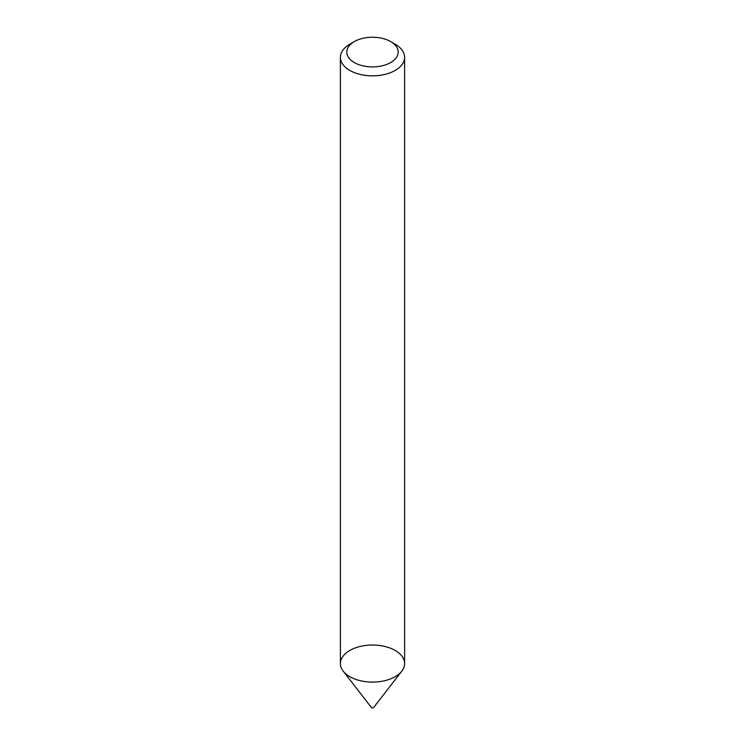 <?xml version="1.0" encoding="UTF-8"?>
<svg xmlns="http://www.w3.org/2000/svg" width="745" height="745" viewBox="0 0 745 745"><rect width="100%" height="100%" fill="white"/><g stroke="black" fill="none" stroke-linecap="round" stroke-linejoin="round"><path stroke-width="1.12" d="M390.659 41.59L395.195 44.216A32.1 18.532 180 0 1 404.6 57.318L404.6 663.572A32.1 18.532 180 0 1 395.195 676.674A32.1 18.532 180 0 1 360.217 680.688A32.1 18.532 180 0 1 340.4 663.572L340.4 57.318A32.1 18.532 180 0 1 349.805 44.216L354.341 41.59A25.675 14.825 180 0 1 390.659 41.59A25.675 14.825 180 0 1 390.659 62.561A25.675 14.825 180 0 1 354.341 62.561A25.675 14.825 180 0 1 354.341 41.59M404.6 57.318A32.1 18.532 180 0 1 395.195 70.421A32.1 18.532 180 0 1 360.217 74.435A32.1 18.532 180 0 1 340.4 57.318M401.797 671.133L373.599 707.545A1.201 0.698 180 0 1 373.347 707.75A1.201 0.698 180 0 1 371.401 707.545L343.203 671.133A32.1 18.532 180 0 1 372.5 645.04A32.1 18.532 180 0 1 401.797 671.133A32.1 18.532 180 0 1 395.195 676.674A32.1 18.532 180 0 1 343.203 671.133"/></g></svg>
